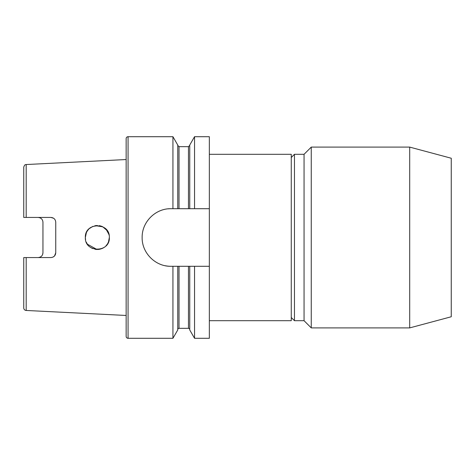 <?xml version="1.0" encoding="UTF-8"?>
<svg xmlns="http://www.w3.org/2000/svg" width="475" height="475" viewBox="0 0 475 475"><rect width="100%" height="100%" fill="white"/><g stroke="black" fill="none" stroke-linecap="round" stroke-linejoin="round"><path stroke-width="0.71" d="M409.699 327.898L451.25 316.76L451.25 158.24L409.699 147.102L311.256 147.102L311.256 327.898L409.699 327.898L409.699 147.102M304.059 320.696L304.059 154.304L294.458 154.304L294.458 320.696L304.059 320.696L311.256 327.898M102.327 226.581L99.156 225.637M97.037 225.506L94.768 225.779M92.94 226.338L89.223 228.665M88.742 229.14L87.406 230.779M86.397 232.59L85.346 237.5C84.633 253.009 110.117 252.955 109.345 237.5C110.111 222.045 84.645 221.991 85.346 237.5L85.536 239.62M109.125 235.214L108.478 233.011M107.403 230.957L106.163 229.36L108.959 234.472M85.583 235.137L85.922 233.837M86.426 232.524L87.376 230.82M102.843 226.83L95.439 225.655L97.387 225.5M99.946 225.785L101.834 226.373M102.731 226.777L107.172 230.612M108.431 232.904L108.828 234.009M89.442 228.469L91.087 227.264M104.334 227.745L106.163 229.36M128.066 136.705A1.918 1.918 0 0 0 126.148 138.623L126.148 336.377A1.918 1.918 0 0 0 128.066 338.295L128.066 136.705L172.936 136.705L172.936 208.703L177.745 208.703L177.745 145.029L172.936 136.705M54.548 255.936L55.747 252.765C55.492 255.657 53.895 257.254 50.95 257.563L23.75 257.563L23.75 307.901A2.559 2.559 0 0 0 26.184 310.46L126.148 315.465M53.651 218.268L50.95 217.437L26.184 217.437L26.184 164.54L126.148 159.535M50.95 217.437C53.889 217.74 55.486 219.337 55.747 222.235L55.747 252.765M39.692 217.692L38.148 217.437C41.111 217.764 42.714 219.367 42.952 222.235L42.952 252.765C42.72 255.633 41.117 257.23 38.148 257.563M90.345 247.243L92.465 248.461M95.635 249.375L99.893 249.227M100.575 249.054L103.77 247.635M107.451 243.966L106.881 244.785M107.611 243.717L108.478 241.977M108.472 242.001L109.345 237.5L108.644 241.543M209.338 320.696L291.258 320.696L291.258 154.304L209.338 154.304M23.75 257.563L23.75 294.666L23.75 257.563L26.184 257.563L23.75 257.563L23.75 307.901M177.745 208.703L209.338 208.703L209.338 338.295L194.548 338.295L189.745 329.971L189.745 266.297L170.941 266.297C155.467 266.629 141.829 252.973 142.144 237.53C141.835 222.027 155.402 208.394 170.941 208.703L172.936 208.703M177.745 329.614A1.283 1.283 0 0 1 179.022 328.332L188.462 328.332A1.283 1.283 0 0 1 189.745 329.614M177.745 266.297L177.745 329.971L172.936 338.295L128.066 338.295M172.936 338.295L172.936 266.297M189.745 208.703L189.745 145.029L194.548 136.705L194.548 208.703M194.548 338.295L194.548 266.297L189.745 266.297M209.338 208.703L209.338 136.705L194.548 136.705M209.338 266.297L194.548 266.297M103.615 247.736L101.876 248.615M99.881 249.227L97.713 249.494M96.948 249.494L87.406 244.215M52.974 257.118L54.37 256.126M23.75 180.334L23.75 217.437L24.552 217.437M26.184 217.437L23.75 217.437L23.75 167.099C24.991 163.649 25.834 164.908 26.184 164.54M42.596 254.576L42.952 252.765M107.338 244.144L105.955 245.86M104.019 247.475L103.307 247.914M96.87 249.488L95.03 249.274M92.773 248.597L91.022 247.701M87.412 244.233L86.26 242.096M85.577 239.845L85.346 237.5M170.941 208.703A28.797 28.797 0 0 0 168.085 208.846M165.306 265.739A28.797 28.797 0 0 0 170.941 266.297M26.184 310.46L26.184 257.563M188.462 328.332L188.462 266.297M179.022 328.332L179.022 266.297M179.022 208.703L179.022 146.668L177.745 145.386M188.462 208.703L188.462 146.668L179.022 146.668M291.258 317.496L294.458 320.696M188.462 146.668L189.745 145.386M291.258 157.504L294.458 154.304M304.059 154.304L311.256 147.102"/></g></svg>
